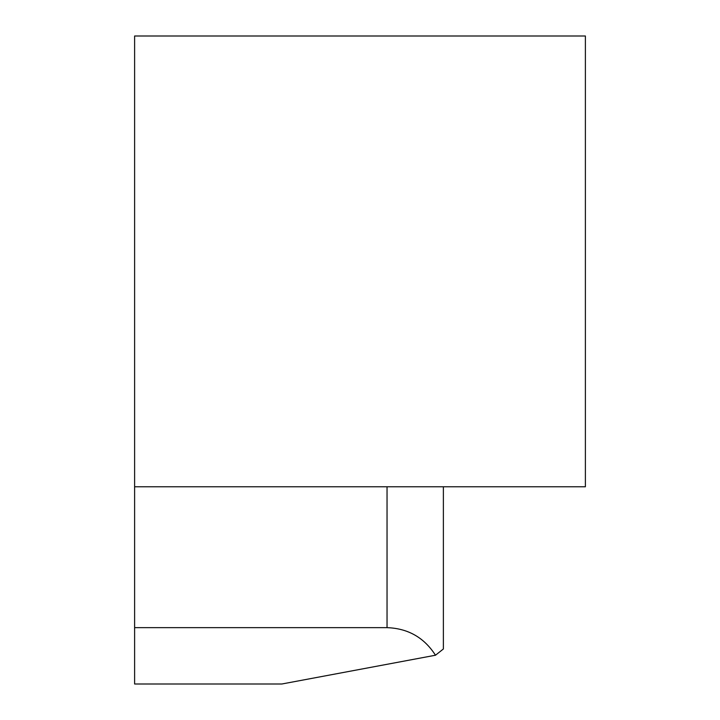 <?xml version="1.0" encoding="UTF-8"?>
<svg xmlns="http://www.w3.org/2000/svg" width="720" height="720" viewBox="0 0 720 720"><rect width="100%" height="100%" fill="white"/><g stroke="black" fill="none" stroke-linecap="round" stroke-linejoin="round"><path stroke-width="1.08" d="M387.036 486.783L387.036 627.651C407.997 628.38 424.152 637.569 435.483 655.227L443.376 648.981L443.376 486.783M134.613 36L585.387 36L585.387 486.783L134.613 486.783L134.613 36M387.036 627.651L134.613 627.651L134.613 684L281.835 684L435.483 655.227M134.613 627.651L134.613 486.783"/></g></svg>
